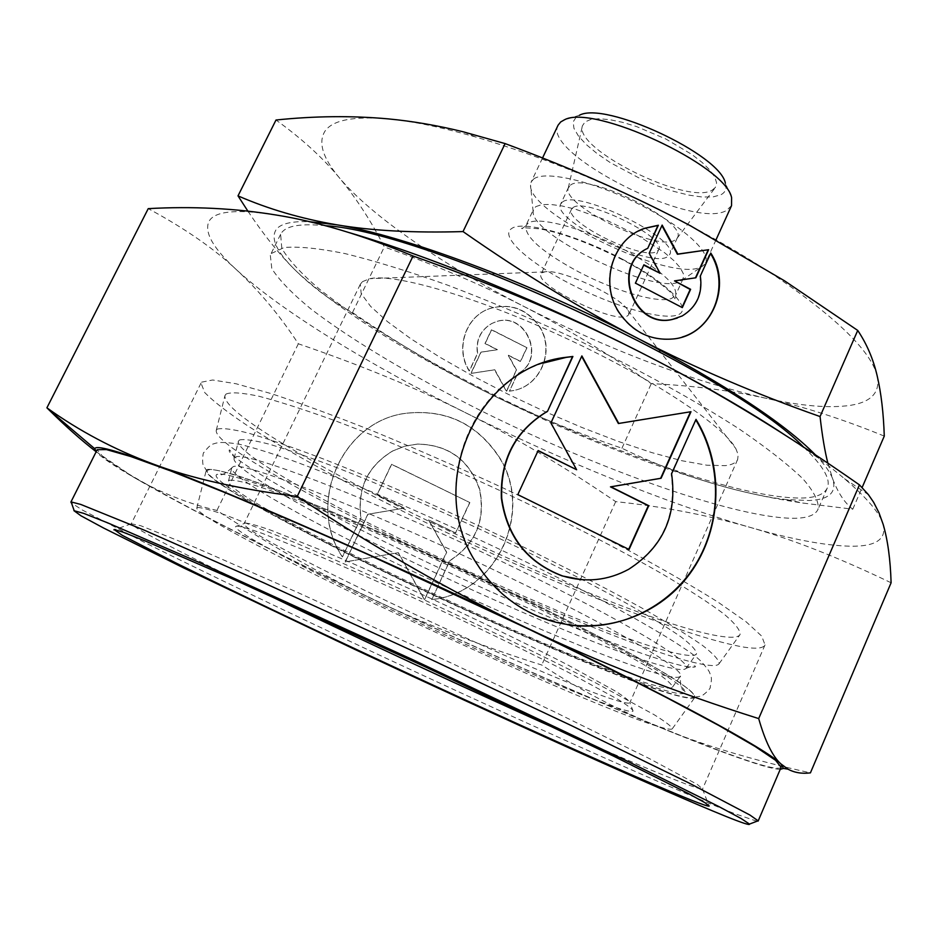 <?xml version="1.0" encoding="UTF-8"?>
<svg xmlns="http://www.w3.org/2000/svg" width="938" height="938" viewBox="0 0 938 938"><rect width="100%" height="100%" fill="white"/><g stroke="black" fill="none" stroke-linecap="round" stroke-linejoin="round"><path stroke-width="0.7" stroke-dasharray="4.69 3.52" d="M402.73 580.692C531.283 642.366 680.8 703.863 693.44 697.297C704.755 694.108 630.172 649.964 510.6 592.441C434.998 556 351.445 519.042 293.641 496.272C235.356 473.678 206.536 465.447 207.181 471.591C209.362 482.331 300.512 531.963 402.73 580.692M235.25 457.345C241.863 448.892 381.555 502.862 516.521 568.651C623.278 620.299 692.502 662.146 686.147 668.196L686.041 668.36C684.799 669.931 680.425 669.955 672.898 668.431C633.267 660.469 516.697 612.127 414.162 562.753C316.786 516.135 231.639 468.226 234.066 458.565L235.25 457.345M217.264 429.147C222.083 427.775 232.624 429.135 248.887 433.239C268.467 439.007 293.16 447.532 322.977 458.811C372.128 478.087 426.614 501.584 486.447 529.313C544.626 556.726 598.643 584.116 641.088 607.59C667.024 622.375 687.378 634.897 702.175 645.168C713.548 653.962 719.2 660.141 719.118 663.694C717.722 665.921 712.329 666.144 702.937 664.385C610.169 648.31 210.628 457.662 216.279 430.296L217.264 429.147M226.081 394.03C231.182 391.943 242.156 392.694 259.017 396.27C279.266 401.57 304.791 409.777 335.558 420.892C386.268 440.051 442.373 463.876 503.894 492.368C563.644 520.613 618.951 549.152 662.158 573.88C688.504 589.498 709.069 602.853 723.878 613.933C735.158 623.5 740.551 630.383 740.059 634.58C738.323 637.301 732.496 637.957 722.6 636.562C624.743 624.192 218.214 429.182 224.991 395.496L226.081 394.03M197.613 507.47C201.822 507.54 211.413 510.166 226.41 515.349L295.153 542.715C340.881 562.12 391.814 584.843 447.942 610.873C503.776 637.031 552.611 660.821 594.446 682.207L653.95 714.592C665.476 721.756 671.608 726.446 672.358 728.674C671.714 729.858 667.235 729.201 658.922 726.704C577.081 702.89 193.568 522.091 196.828 507.939L197.613 507.47M207.146 469.469C211.636 468.859 221.696 470.899 237.302 475.578C256.097 481.839 279.876 490.691 308.614 502.123C355.983 521.493 408.64 544.603 466.561 571.453C524.119 598.526 574.267 623.418 617.005 646.106C642.448 659.953 662.556 671.573 677.306 680.965C688.773 688.902 694.683 694.296 695.046 697.145C694.05 698.822 689.137 698.576 680.308 696.43C593.226 676.275 201.869 490.68 206.266 470.255L207.146 469.469M239.589 439.957C244.372 438.89 254.362 440.321 269.558 444.26C287.708 449.701 310.431 457.615 337.715 467.98C382.54 485.638 431.972 507.012 486.025 532.092C539.667 557.465 586.227 581.056 625.705 602.864C649.178 616.243 667.633 627.604 681.082 636.949C691.447 644.945 696.594 650.562 696.524 653.809C695.328 655.756 690.72 656.014 682.723 654.595C600.883 641.44 231.838 465.4 238.404 441.165L239.589 439.957M262.452 592.288C188.198 556.316 132.621 527.707 131.343 523.803L140.594 525.667L196.101 547.886L297.545 592.394L426.462 651.335L553.221 711.25L649.037 758.42L697.344 784.438L702.503 788.928C701.225 789.35 695.398 787.603 685.033 783.699C659.731 774.026 619.912 757.13 565.579 732.988M201.705 382.129L212.68 379.996L235.966 383.736L271.469 393.69C300.899 403.387 335.194 416.026 374.344 431.597C415.522 448.61 458.19 467.288 502.358 487.608C546.186 508.361 587.446 528.868 626.138 549.117C662.251 568.674 692.795 586.285 717.769 601.962L746.073 621.753L761.715 636.128L765.021 644.887C763.309 648.275 756.438 649.049 744.42 647.208C688.726 638.145 550.899 582.979 427.787 523.51C357.484 489.355 292.855 454.567 248.5 426.356C228.262 412.919 213.665 401.652 204.73 392.576L201.013 383.079L201.705 382.129M780.228 769.348C775.902 769.242 768.187 767.448 757.095 763.989C734.137 756.731 702.058 744.655 660.844 727.759C579.813 694.566 474.757 647.56 376.525 600.965C278.492 554.475 185.407 507.446 133.466 477.137C113.275 465.354 100.835 456.912 96.133 451.811M786.466 436.018C809.986 451.612 829.344 465.858 844.54 478.732C867.087 498.019 879.961 513.238 883.174 524.389C886.727 539.28 875.881 546.561 850.625 546.221C825.276 545.705 791.414 539.315 749.04 527.062C665.699 503.049 560.795 460.241 465.119 412.509C369.654 364.905 281.705 311.357 236.611 269.874C213.512 248.734 204.238 232.706 208.775 221.802C214.005 211.062 236.505 208.811 276.276 215.037M877.229 376.068C880.383 392.201 871.531 401.945 850.684 405.298C829.684 408.452 801.24 406.06 765.349 398.146C689.969 380.57 609.594 350.062 524.225 306.62C443.791 265.372 372.093 216.83 339.521 177.986C322.836 158.205 317.97 142.646 324.888 131.308C332.427 120.111 353.532 115.972 388.203 118.88C412.134 121.143 441.165 127.146 475.285 136.889C544.532 157.185 616.348 186.861 690.708 225.917C722.201 242.696 750.646 259.556 776.031 276.499C837.657 318.662 871.39 351.844 877.229 376.068M247.855 211.085C263.684 234.793 279.231 254.233 294.52 269.394L297.909 272.724C315.051 289.033 333.236 302.317 352.489 312.553C397.911 343.566 441.927 369.771 484.559 391.169C527.262 412.568 573.048 431.586 621.941 448.235C654.912 464.287 689.559 477.29 725.871 487.232C749.708 493.669 775.351 498.946 802.811 503.049L852.783 509.205C844.728 503.014 838.021 492.884 832.663 478.814C837.024 492.344 829.227 499.591 809.26 500.529L786.63 499.614C769.418 497.656 749.169 493.529 725.871 487.232C651.335 466.245 570.89 434.235 484.559 391.169C401.147 349.171 338.981 309.716 298.038 272.817L294.52 269.394C276.604 251.654 270.484 238.393 276.147 229.611C280.485 223.713 291.53 221.075 309.282 221.685M756.896 821.254L733.469 813.211C667.446 787.076 509.228 715.87 364.39 648.088C281.388 609.184 202.889 571.535 144.886 542.621L82.239 509.967L71.147 502.709M781.12 767.261C779.748 769.43 771.048 768.011 755.031 763.016C686.147 741.126 523.521 670.553 377.522 601.34C313.96 571.09 256.531 542.692 205.258 516.146C173.448 499.391 146.914 484.735 125.657 472.189L103.696 457.615L97.153 449.783M271.399 253.459L284.155 247.526C298.39 246.26 318.697 248.289 345.078 253.6C374.731 260.893 408.862 271.387 447.485 285.093C487.924 300.465 529.524 317.935 572.297 337.504C635.882 367.778 694.296 399.905 739.461 429.147C766.885 447.907 788.084 464.521 803.069 478.99C814.278 491.934 819.249 502.076 817.995 509.416C815.345 514.997 807.794 517.952 795.365 518.292C737.538 519.031 601.059 470.29 481.616 411.032C413.482 376.924 351.797 340.4 310.713 308.79C292.117 293.512 279.149 280.122 271.809 268.62L270.296 255.183L271.399 253.459M803.725 447.18C823.294 465.928 831.138 479.553 827.257 488.065C824.455 493.998 816.775 497.292 804.218 497.972C745.851 500.212 609.231 452.339 490.082 392.975C422.123 358.785 360.743 321.898 320.057 289.678C301.673 274.072 288.916 260.318 281.799 248.406L280.626 234.324L281.787 232.472C287.005 225.601 301.532 223.35 325.38 225.718M535.833 206.641L541.566 204.66L550.336 204.402L561.78 205.914L575.416 209.174L606.745 220.301L638.45 235.778L664.526 252.65L673.894 260.612L680.261 267.764L683.392 273.79L683.227 278.469L679.218 281.904C654.278 294.614 530.709 235.25 533.147 211.578L533.675 209.045L535.833 206.641M533.628 179.041C544.544 170.376 590.788 180.553 635.472 202.456C680.249 224.241 711.262 251.701 705.575 262.816L703.523 265.431L700.592 267.142C670.436 282.537 528.047 214.063 530.533 185.138L531.213 181.878L533.628 179.041M731.534 205.668L726.282 210.616C693.006 229.916 541.578 153.48 558.098 125.164M731.593 197.625L725.355 183.109C726.997 188.491 725.496 192.372 720.841 194.776L713.021 196.91L702.187 197.015L688.938 195.139L673.906 191.411L657.808 186.005L641.358 179.205L610.321 162.637L597.119 153.598L586.309 144.593L578.441 136.045L573.95 128.354L573.141 121.928L576.167 117.121L579.321 115.315L564.219 119.935M570.363 185.243C585.429 171.267 688.844 222.142 677.353 237.76L674.551 240.374C655.955 251.443 561.37 204.953 568.287 187.999L570.363 185.243M712.188 190.133L715.377 187.459L716.609 182.875L714.791 177.012L709.937 170.118L702.21 162.497L691.963 154.512L665.828 138.976L636.539 126.56L622.504 122.315L609.806 119.665L599.042 118.716L590.682 119.489L585.078 121.905L582.439 125.751C573.599 149.036 687.953 205.563 712.188 190.133M562.448 202.08C577.269 188.655 680.894 239.542 669.65 254.597L666.883 257.094C648.041 267.869 550.887 219.469 560.678 204.015L562.448 202.08M542.516 272.606L544.837 271.891C559.564 268.092 621.425 296.807 628.026 310.501L628.835 314.664L626.842 316.305C612.807 323.399 533.992 284.554 541.144 273.955L542.516 272.606M572.989 207.638C585.195 197.121 667.551 237.631 658.664 249.684L656.541 251.654C641.78 260.471 563.562 221.556 571.512 209.233L572.989 207.638M362.443 281.67L369.83 278.668C395.027 273.157 477.641 297.194 564.84 337.715C652.074 378.166 723.761 425.758 735.814 448.552L738.147 454.625L737.678 459.421C736.072 462.844 731.886 464.931 725.133 465.67L706.713 465.189L681.867 460.722L651.933 452.644L618.236 441.411L582.146 427.564L544.966 411.618L507.986 394.171L472.494 375.798L439.758 357.144L411.032 338.876L387.57 321.699L370.592 306.363L361.2 293.629L360.321 284.261L362.443 281.67M245.275 523.052C249.402 523.345 257.868 525.702 270.683 530.134L327.643 552.763C364.859 568.534 405.849 586.825 450.615 607.625C495.088 628.507 534.003 647.537 567.373 664.714L615.07 690.943C624.38 696.817 629.316 700.709 629.89 702.597L629.89 702.597C629.386 703.547 626.209 703.207 620.358 701.577C558.45 685.361 238.862 534.613 244.161 523.545L245.275 523.052M236.739 526.054C240.867 526.406 249.485 528.891 262.593 533.499L321.159 556.984C359.524 573.341 401.851 592.265 448.13 613.769C494.103 635.343 534.32 654.947 568.768 672.581L617.931 699.361C627.487 705.306 632.54 709.187 633.091 711.016C632.54 711.895 629.234 711.461 623.172 709.714C559.095 692.01 231.498 537.65 235.661 526.535L236.739 526.054M539.62 326.6C555.718 350.894 540.229 387.136 511.925 390.759L509.51 391.076L517.624 373.723C547.065 359.864 525.948 310.244 495.534 321.922L491.782 323.516C480.584 330.176 475.871 340.177 477.641 353.497L469.434 370.897C455.071 349.053 465.588 316.716 489.472 308.637C510.12 302.646 526.839 308.625 539.62 326.6M509.275 391.158L511.691 390.841C539.971 387.218 555.448 350.988 539.373 326.705C526.593 308.754 509.873 302.763 489.237 308.754C465.365 316.833 454.86 349.159 469.211 370.979L477.419 353.591C475.648 340.283 480.362 330.293 491.547 323.622L495.299 322.039C525.702 310.361 546.807 359.946 517.377 373.805L509.51 391.076M638.508 231.006C610.697 244.337 600.484 284.378 618.165 311.862C632.142 332.486 650.878 341.502 674.387 338.935L682.16 337.07M710.535 253.577L699.9 276.171C702.351 293.887 696.313 307.195 681.75 316.118L677.271 318.088M498.57 456.056C535.07 510.389 497.316 593.437 431.808 599.558L449.877 560.713C475.953 543.759 485.884 519.933 479.681 489.226C469.211 459.749 448.505 444.694 417.562 444.061L404.841 446.16L392.823 450.932C367.813 466.069 357.214 488.37 361.024 517.858L342.464 556.914C305.565 502.604 343.156 420.259 406.611 413.189C445.714 409.144 476.363 423.437 498.57 456.056M431.609 599.523C497.081 593.402 534.824 510.401 498.336 456.091C476.141 423.495 445.503 409.214 406.424 413.248C342.991 420.33 305.436 502.627 342.311 556.902L360.86 517.87C357.05 488.393 367.637 466.104 392.635 450.979L404.653 446.207L417.363 444.108C448.294 444.741 469 459.784 479.459 489.261C485.661 519.945 475.73 543.759 449.665 560.701L431.808 599.558M542.973 363.147C466.045 387.3 429.815 493.505 476.61 563.879C491.641 587.516 511.656 604.822 536.63 615.809L567.279 624.673M695.797 419.849L671.139 473.831C676.919 515.255 662.65 547.053 628.343 569.214C613.909 577.222 598.432 580.728 581.935 579.719M581.666 356.381L550.559 423.003L576.237 469.786M538.072 450.756L517.459 494.666L628.718 549.305M469.868 502.569L455.692 532.995L428.736 519.91L446.699 552.283L424.586 599.745L398.392 552.681L345.325 561.944L367.954 514.247L404.407 508.091L377.158 494.865L391.674 464.287L469.868 502.569L391.498 464.322L376.982 494.889L404.219 508.115L367.79 514.259L345.161 561.932L398.216 552.681L424.398 599.71L446.5 552.271L428.537 519.922L455.481 532.995L469.645 502.58M661.9 225.624L648.779 253.436L659.637 273.462M643.738 265.114L635.026 283.323L682.008 307.453M674.117 281.048L695.468 277.847M526.98 347.728L520.59 361.4L508.408 355.221L516.545 370.053L506.637 391.263L494.807 369.748L471.087 373.371L481.1 352.113L497.433 349.663L485.192 343.449L491.653 329.73L526.98 347.728L491.418 329.848L484.958 343.543L497.199 349.757L480.877 352.207L470.864 373.453L494.572 369.83L506.391 391.345L516.299 370.147L508.161 355.314L520.344 361.493L526.734 347.822M815.509 454.942C824.537 464.298 830.247 472.26 832.663 478.814L827.879 463.22M276.604 215.095C296.83 218.495 320.995 224.323 349.1 232.589M884.276 436.1C841.562 418.7 801.92 406.048 765.349 398.146C728.521 390.185 690.497 385.366 651.265 383.677C608.692 353.978 566.353 328.3 524.225 306.62C482.167 285.011 435.525 265.126 384.31 246.952C371.26 221.298 356.334 198.317 339.521 177.986C322.871 157.842 301.696 138.519 276.007 120.017M852.783 509.205L862.139 487.479M621.941 448.235L651.265 383.677M352.489 312.553L384.31 246.952M891.1 582.779C838.736 557.559 791.379 538.987 749.04 527.062C706.291 514.868 661.841 506.391 615.691 501.642C564.535 466.761 514.352 437.061 465.119 412.509C416.062 387.933 360.473 365.023 298.343 343.789C280.063 315.825 259.486 291.19 236.611 269.874C214.169 248.722 184.716 228.309 148.239 208.635M95.946 451.577L133.466 477.137C159.999 492.462 187.823 503.565 216.924 510.448C272.806 546.924 326.002 577.105 376.525 600.965C427.118 624.978 482.191 646.329 541.742 665.019C579.625 689.735 619.326 710.652 660.844 727.759C701.859 744.819 751.713 759.85 810.42 772.865M615.691 501.642L541.742 665.019M298.343 343.789L216.924 510.448M229.552 480.221C234.019 479.846 243.528 481.874 258.056 486.318C275.455 492.169 297.264 500.341 323.481 510.811C366.559 528.481 414.186 549.422 466.35 573.634C518.163 598.034 563.328 620.464 601.844 640.924C624.814 653.423 642.976 663.916 656.354 672.429C666.766 679.628 672.147 684.529 672.476 687.12C671.62 688.586 667.446 688.433 659.953 686.675C583.506 669.779 223.103 498.899 228.485 481.03L229.552 480.221M667.469 676.087C675.125 677.74 679.429 677.764 680.402 676.146L680.46 676.028C685.701 670.119 616.758 629.175 511.515 578.383C377.627 513.309 239.296 459.198 232.859 466.948L231.756 467.886C228.297 476.422 313.456 523.885 410.891 570.445C512.805 619.408 628.46 667.715 667.469 676.087M404.255 580.856C298.988 530.709 206.77 479.834 216.866 474.405C222.787 471.814 253.6 481.546 309.306 503.612C364.261 525.667 439.641 559.189 508.068 592.171C613.851 643.058 685.373 684.212 685.045 691.716C687.589 705.704 534.977 643.644 404.255 580.856M623.829 249.402C660.293 269.523 677.564 284.765 675.641 295.107L671.702 298.39C658.746 303.83 615.293 291.167 578.758 271.938C542.246 252.216 524.612 236.763 525.866 225.589L527.965 223.279C537.357 215.799 583.882 228.122 623.829 249.402M622.211 259.123C669.075 283.616 693.745 309.845 677.424 315.016C661.771 320.55 612.784 305.999 570.691 284.108C528.352 262.429 499.251 236.153 511.597 228.602C521.962 220.067 575.768 234.453 622.211 259.123M207.181 471.591L203.511 465.647C202.01 464.65 202.667 451.495 204.062 452.386C208.037 447.074 211.285 444.202 213.829 443.803C216.561 442.935 220.453 441.036 240.316 444.471C253.19 447.578 270.531 452.948 292.339 460.581C316.458 469.469 343.847 480.279 374.497 493.013C423.226 513.719 473.022 536.337 523.896 560.877C623.5 609.032 693.405 651.066 702.257 662.732C710.535 672.159 708.976 671.643 710.723 675.337C711.766 677.682 711.567 681.668 710.125 687.296C711.708 687.777 702.081 696.782 700.358 696.277L693.44 697.297M234.066 458.565C234.652 455.458 228.72 448.024 229.212 450.428C227.137 457.463 315.426 509.264 414.959 556.445C485.298 590.131 550.149 618.517 609.548 641.604C640.044 653.399 669.591 662.861 679.593 665.089C688.164 667.059 693.417 667.645 695.375 666.812C695.867 665.241 692.748 665.757 686.041 668.36M719.118 663.694L740.059 634.58M672.358 728.674L695.046 697.145M686.147 668.196L696.524 653.809M702.503 788.928L708.765 805.25M765.021 644.887L702.668 788.788M827.257 488.065L817.995 509.416M683.227 278.469L675.641 295.107L675.665 299.996L672.429 294.638C673.847 294.532 652.531 275.01 621.566 259.251C588.97 242.872 561.604 232.73 539.456 228.825C525.714 227.617 519.933 227.582 522.114 228.72L525.866 225.589L533.675 209.045M681.633 280.497L703.523 265.431M716.057 239.753L705.575 262.816M676.966 238.44L715.377 187.459M677.353 237.76L669.65 254.597M658.664 249.684L628.835 314.664M544.837 271.891L369.83 278.668M628.026 310.501L735.814 448.552M737.678 459.421L629.89 702.597L633.091 711.016M360.321 284.261L244.161 523.545L235.661 526.535M571.512 209.233L541.144 273.955M568.557 187.26L560.678 204.015M568.287 187.999L582.439 125.751M542.539 157.983L531.213 181.878M533.147 211.578L530.533 185.138M280.626 234.324L270.296 255.183M786.63 499.614L802.811 503.049M776.031 276.499L784.508 280.802M475.285 136.889L463.161 131.789M844.54 478.732L868.447 494.689M201.013 383.079L131.355 523.592M131.343 523.803L114.835 529.56M234.125 458.377L238.404 441.165M196.828 507.939L206.266 470.255M216.279 430.296L224.991 395.496M672.476 687.12L680.402 676.146M231.815 467.769C220.125 478.99 217.944 473.479 216.866 474.405M685.045 691.716C684.236 689.348 679.792 692.713 680.46 676.028M228.485 481.03L231.756 467.886"/><path stroke-width="1.41" d="M114.096 529.513L122.96 532.116L145.202 540.956L229.235 577.421L424.75 666.601L613.534 756.122L688.07 793.384L705.188 802.822L709.116 806.152C707.662 806.281 701.495 804.183 690.614 799.844C636.632 778.223 496.753 715.073 368.024 654.888C294.38 620.417 225.167 587.34 175.136 562.589L122.28 535.34L114.096 529.513M349.1 232.589C431.926 256.813 548.273 304.627 649.155 356.757C718.332 392.365 788.424 435.08 859.443 484.876L868.447 494.689L873.665 502.334L878.965 512.746L883.174 524.389C887.758 540.077 890.408 559.54 891.1 582.779L810.42 772.865C802.013 773.944 794.545 772.713 788.014 769.183L780.838 763.837L783.465 768.421L780.228 769.348M96.133 451.811L94.832 448.575C96.297 445.257 115.597 450.369 152.73 463.876C114.319 449.56 79.038 430.87 46.9 407.819L48.741 409.648C65.683 426.38 81.407 440.356 95.946 451.577M46.9 407.819L148.239 208.635C192.501 206.172 235.18 208.306 276.276 215.037L276.604 215.095C317.091 221.544 362.572 235.168 413.072 255.992C501.619 287.532 580.305 321.124 649.155 356.757C702.468 384.31 748.231 410.727 786.466 436.018M309.282 221.685L336.296 224.721C301.028 218.648 268.268 209.033 238.006 195.878L276.007 120.017C314.582 115.984 351.985 115.597 388.203 118.88C412.568 121.178 437.565 125.481 463.161 131.789L505.113 143.596C573.364 168.946 635.225 196.382 690.708 225.917L784.508 280.802L857.731 330.434C866.829 343.976 873.325 359.184 877.229 376.068C881.181 393.116 883.526 413.13 884.276 436.1L862.139 487.479M73.938 510.682L83.787 513.403L107.776 522.888L198.997 562.366L414.924 660.68L629.386 762.148L718.426 806.34L741.149 818.534L749.497 824.08C750.083 825.522 742.204 822.954 725.871 816.377C660.329 789.866 500.106 717.406 355.021 649.495L183.32 567.748L103.368 527.906L81.02 515.83L73.938 510.682M71.147 502.709L71.124 501.924L80.809 504.445L144.44 530.228L263.824 582.85L418.266 653.493L571.899 725.848L689.149 783.078L749.908 815.028L758.092 820.797L756.896 821.254M70.889 502.076L97.2 449.701L106.475 449.595L130.745 456.513L170.411 470.829L224.71 492.485C267.588 510.354 315.238 530.967 367.661 554.323L528.516 629.023C580.083 653.95 626.42 676.99 667.551 698.118L718.789 725.473L754.961 746.367L775.55 760.284L781.12 767.261L758.127 821.09M325.38 225.718C425.547 230.748 732.941 372.996 803.725 447.18M542.539 157.983L558.098 125.164L560.678 121.963L564.219 119.935C592.558 103.403 725.918 165.299 731.593 197.625L731.534 205.668L716.057 239.753M579.321 115.315C604.682 100.835 720.056 154.395 725.355 183.109M682.16 337.07C714.873 327.526 729.6 283.616 710.535 253.577M710.781 253.026C732.109 285.738 712.094 334.139 674.821 338.794C651.3 341.373 632.552 332.333 618.564 311.697C599.417 282.174 613.135 238.803 644.605 228.297L658.359 225.249L647.759 248.289C611.001 265.02 633.502 329.004 672.687 319.319L682.196 315.965C696.758 307.043 702.808 293.711 700.346 275.995L710.781 253.026M647.759 248.289L657.937 225.472L644.183 228.509L638.508 231.006M677.271 318.088L672.253 319.471C633.091 329.144 610.615 265.208 647.337 248.5M567.279 624.673C617.392 632.47 668.888 607.801 695.527 564.606C722.154 521.34 722.119 463.395 695.797 419.849M696.019 419.356C725.508 467.57 721.955 533.394 686.991 577.48C652.156 621.624 589.287 638.426 536.993 615.867C511.996 604.869 491.981 587.551 476.926 563.902C424.046 485.286 477.313 366.57 566.693 357.226L572.895 356.463L547.522 411.313C515.595 430.589 500.317 459.573 501.724 498.289C507.224 536.677 527.484 562.566 562.507 575.932C585.629 582.885 607.718 580.645 628.777 569.237C663.107 547.053 677.377 515.232 671.596 473.772L696.019 419.356M547.522 411.313L572.508 356.604L566.306 357.366L542.973 363.147M581.935 579.719L562.12 575.909C527.133 562.542 506.883 536.688 501.384 498.324C499.977 459.643 515.243 430.671 547.159 411.407M690.989 411.712L661.079 478.263L610.896 486.822L648.744 505.699L629.07 549.48L517.811 494.631L538.166 450.545L576.624 469.727L550.934 422.921L581.877 355.912L618.775 423.437L690.989 411.712L618.365 423.519L581.666 356.381M576.624 469.727L538.072 450.756M628.718 549.305L648.31 505.723L610.474 486.857L660.633 478.31L690.52 411.805M708.624 249.719L695.867 277.789L674.551 280.872L690.626 289.303L682.313 307.617L635.448 283.135L643.89 264.786L660.071 273.275L649.202 253.237L662.146 225.085L677.846 254.069L708.624 249.719L677.4 254.257L661.9 225.624M660.071 273.275L643.738 265.114M682.008 307.453L690.18 289.479L674.551 280.872M695.468 277.847L708.167 249.918M827.879 463.22C824.83 451.284 822.216 435.724 820.058 416.554C755.981 394.007 695.633 368.153 639.001 339.005C582.51 309.857 523.861 274.048 463.032 231.58C413.506 233.023 371.26 230.736 336.296 224.721C402.566 235.075 529.806 282.256 639.001 339.005C725.191 384.31 784.027 422.956 815.509 454.942M525.808 627.499C668.595 695.832 767.542 749.79 780.838 763.837C772.619 756.509 765.232 741.43 758.69 718.59C675.407 692.338 597.776 661.97 525.808 627.499C454.027 593.285 377.826 549.598 297.205 496.46C238.651 489.05 190.496 478.192 152.73 463.876C225.284 490.222 384.123 559.47 525.808 627.499M238.006 195.878L247.855 211.085M820.058 416.554L857.731 330.434M463.032 231.58L505.113 143.596M859.443 484.876L758.69 718.59M413.072 255.992L297.205 496.46M565.579 732.988C472.67 691.728 353.943 636.609 262.452 592.288M708.765 805.25L709.116 806.152M783.465 768.421L788.014 769.183M749.497 824.08L758.092 820.797M74.161 510.6L71.124 501.924M94.75 448.727L48.741 409.648M114.835 529.56L113.92 529.876"/></g></svg>
